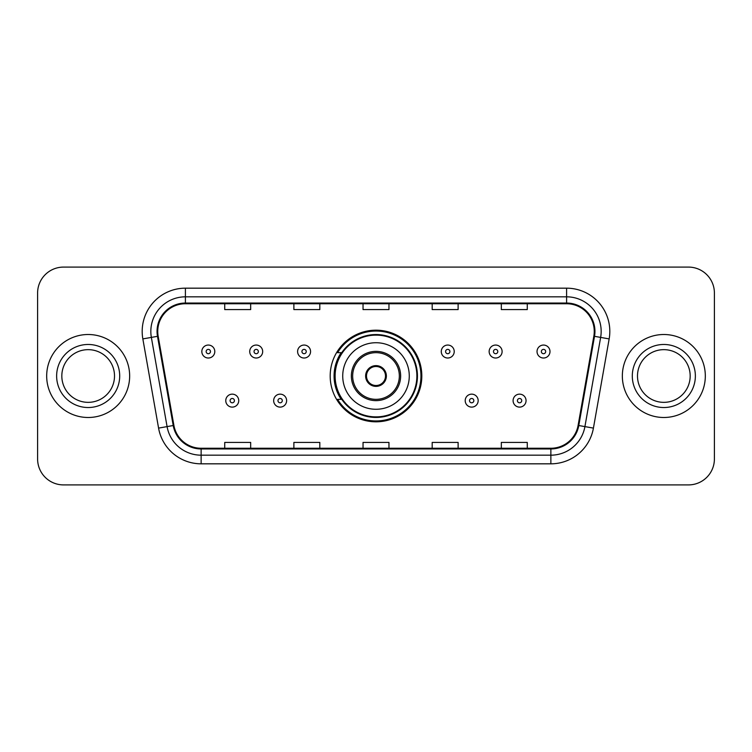 <?xml version="1.0" encoding="UTF-8"?>
<svg xmlns="http://www.w3.org/2000/svg" width="752" height="752" viewBox="0 0 752 752"><rect width="100%" height="100%" fill="white"/><g stroke="black" fill="none" stroke-linecap="round" stroke-linejoin="round"><path stroke-width="1.13" d="M330.184 376A45.816 45.816 0 0 0 376 421.816A45.816 45.816 0 0 0 421.816 376A45.816 45.816 0 0 0 376 330.184A45.816 45.816 0 0 0 330.184 376M341.173 399.34A41.924 41.924 0 0 1 341.173 352.66M37.6 293.017L37.6 458.983A25.935 25.935 0 0 0 63.535 484.908L688.465 484.908A25.935 25.935 0 0 0 714.4 458.983L714.4 293.017A25.935 25.935 0 0 0 688.465 267.092L63.535 267.092A25.935 25.935 0 0 0 37.6 293.017L37.6 458.983M46.68 376A41.492 41.492 0 0 0 88.163 417.492A41.492 41.492 0 0 0 129.654 376A41.492 41.492 0 0 0 88.163 334.508A41.492 41.492 0 0 0 46.68 376A41.492 41.492 0 0 0 88.163 417.492A41.492 41.492 0 0 0 129.654 376A41.492 41.492 0 0 0 88.163 334.508A41.492 41.492 0 0 0 46.68 376M622.346 376A41.492 41.492 0 0 0 663.837 417.492A41.492 41.492 0 0 0 705.32 376A41.492 41.492 0 0 0 663.837 334.508A41.492 41.492 0 0 0 622.346 376A41.492 41.492 0 0 0 663.837 417.492A41.492 41.492 0 0 0 705.32 376A41.492 41.492 0 0 0 663.837 334.508A41.492 41.492 0 0 0 622.346 376M157.751 331.397A27.664 27.664 0 0 1 185.406 303.742L566.594 303.742A27.664 27.664 0 0 1 593.836 336.2L578.1 425.406A27.664 27.664 0 0 1 550.868 448.258L201.132 448.258A27.664 27.664 0 0 1 173.9 425.406L158.164 336.2A27.664 27.664 0 0 1 157.751 331.397M157.055 331.397A28.35 28.35 0 0 0 157.488 336.323L173.214 425.529A28.35 28.35 0 0 0 201.132 448.953L550.868 448.953A28.35 28.35 0 0 0 578.786 425.529L594.512 336.323A28.35 28.35 0 0 0 566.594 303.047L185.406 303.047A28.35 28.35 0 0 0 157.055 331.397M142.842 338.908A43.221 43.221 0 0 1 185.406 288.176L566.594 288.176A43.221 43.221 0 0 1 609.158 338.908L593.422 428.104A43.221 43.221 0 0 1 550.868 463.824L201.132 463.824A43.221 43.221 0 0 1 158.578 428.104L142.842 338.908L151.359 337.404A34.573 34.573 0 0 1 185.406 296.824L566.594 296.824A34.573 34.573 0 0 1 600.641 337.404L584.915 426.61A34.573 34.573 0 0 1 550.868 455.176L201.132 455.176A34.573 34.573 0 0 1 167.085 426.61L151.359 337.404A34.573 34.573 0 0 1 150.832 331.397M688.465 267.092L63.535 267.092M63.535 484.908L688.465 484.908M714.4 458.983L714.4 293.017M363.037 303.742L363.037 309.589L388.963 309.589L388.963 303.742M293.882 303.742L293.882 309.589L319.816 309.589L319.816 303.742M224.735 303.742L224.735 309.589L250.67 309.589L250.67 303.742M432.184 303.742L432.184 309.589L458.118 309.589L458.118 303.742M501.33 303.742L501.33 309.589L527.265 309.589L527.265 303.742M388.963 448.258L388.963 442.411L363.037 442.411L363.037 448.258M319.816 448.258L319.816 442.411L293.882 442.411L293.882 448.258M250.67 448.258L250.67 442.411L224.735 442.411L224.735 448.258M458.118 448.258L458.118 442.411L432.184 442.411L432.184 448.258M527.265 448.258L527.265 442.411L501.33 442.411L501.33 448.258M114.511 376A26.348 26.348 0 0 0 88.163 349.652A26.348 26.348 0 0 0 61.824 376A26.348 26.348 0 0 0 88.163 402.348A26.348 26.348 0 0 0 114.511 376A26.348 26.348 0 0 1 88.163 402.348A26.348 26.348 0 0 1 61.824 376M342.724 376A33.276 33.276 0 0 1 376 342.724A33.276 33.276 0 0 1 409.276 376A33.276 33.276 0 0 1 376 409.276A33.276 33.276 0 0 1 342.724 376A33.276 33.276 0 0 0 376 409.276A33.276 33.276 0 0 0 409.276 376M352.66 376A23.34 23.34 0 0 0 376 399.34A23.34 23.34 0 0 0 399.34 376A23.34 23.34 0 0 0 376 352.66A23.34 23.34 0 0 0 352.66 376M341.699 352.66A41.492 41.492 0 0 0 341.699 399.34M416.881 376A40.881 40.881 0 0 0 376 335.119A40.881 40.881 0 0 0 335.119 376A40.881 40.881 0 0 0 376 416.881A40.881 40.881 0 0 0 416.881 376M365.632 376A10.368 10.368 0 0 0 376 386.368A10.368 10.368 0 0 0 386.368 376A10.368 10.368 0 0 0 376 365.632A10.368 10.368 0 0 0 365.632 376M420.951 376A44.951 44.951 0 0 1 337.582 399.34L341.756 399.34A41.445 41.445 0 0 0 417.445 376.103A41.445 41.445 0 0 0 341.756 352.66L337.582 352.66A44.951 44.951 0 0 1 420.951 376M365.961 373.406L366.309 373.406A10.03 10.03 0 0 1 385.691 373.406L385.146 373.406A9.503 9.503 0 0 1 376 385.503A9.503 9.503 0 0 1 366.854 373.406A9.503 9.503 0 0 1 385.146 373.406L386.039 373.406M366.309 373.406L366.854 373.406L366.309 373.406M386.039 378.594L385.146 378.594A9.503 9.503 0 0 1 366.854 378.594L365.961 378.594M385.146 378.594L385.691 378.594A10.03 10.03 0 0 1 366.309 378.594L366.854 378.594M690.176 376A26.348 26.348 0 0 0 663.837 349.652A26.348 26.348 0 0 0 637.489 376A26.348 26.348 0 0 0 663.837 402.348A26.348 26.348 0 0 0 690.176 376A26.348 26.348 0 0 1 663.837 402.348A26.348 26.348 0 0 1 637.489 376M214.799 351.541A6.486 6.486 0 0 1 208.313 358.018A6.486 6.486 0 0 1 201.827 351.541A6.486 6.486 0 0 1 208.313 345.055A6.486 6.486 0 0 1 214.799 351.541A6.486 6.486 0 0 0 208.313 345.055A6.486 6.486 0 0 0 201.827 351.541M262.683 351.541A6.486 6.486 0 0 1 256.197 358.018A6.486 6.486 0 0 1 249.72 351.541A6.486 6.486 0 0 1 256.197 345.055A6.486 6.486 0 0 1 262.683 351.541A6.486 6.486 0 0 0 256.197 345.055A6.486 6.486 0 0 0 249.72 351.541M310.567 351.541A6.486 6.486 0 0 1 304.081 358.018A6.486 6.486 0 0 1 297.604 351.541A6.486 6.486 0 0 1 304.081 345.055A6.486 6.486 0 0 1 310.567 351.541A6.486 6.486 0 0 0 304.081 345.055A6.486 6.486 0 0 0 297.604 351.541M454.227 351.541A6.486 6.486 0 0 1 447.741 358.018A6.486 6.486 0 0 1 441.264 351.541A6.486 6.486 0 0 1 447.741 345.055A6.486 6.486 0 0 1 454.227 351.541A6.486 6.486 0 0 0 447.741 345.055A6.486 6.486 0 0 0 441.264 351.541M502.11 351.541A6.486 6.486 0 0 1 495.624 358.018A6.486 6.486 0 0 1 489.148 351.541A6.486 6.486 0 0 1 495.624 345.055A6.486 6.486 0 0 1 502.11 351.541A6.486 6.486 0 0 0 495.624 345.055A6.486 6.486 0 0 0 489.148 351.541M549.994 351.541A6.486 6.486 0 0 1 543.517 358.018A6.486 6.486 0 0 1 537.031 351.541A6.486 6.486 0 0 1 543.517 345.055A6.486 6.486 0 0 1 549.994 351.541A6.486 6.486 0 0 0 543.517 345.055A6.486 6.486 0 0 0 537.031 351.541M225.769 400.637A6.486 6.486 0 0 1 232.255 394.151A6.486 6.486 0 0 1 238.741 400.637A6.486 6.486 0 0 1 232.255 407.114A6.486 6.486 0 0 1 225.769 400.637A6.486 6.486 0 0 0 232.255 407.114A6.486 6.486 0 0 0 238.741 400.637M273.662 400.637A6.486 6.486 0 0 1 280.139 394.151A6.486 6.486 0 0 1 286.625 400.637A6.486 6.486 0 0 1 280.139 407.114A6.486 6.486 0 0 1 273.662 400.637A6.486 6.486 0 0 0 280.139 407.114A6.486 6.486 0 0 0 286.625 400.637M465.206 400.637A6.486 6.486 0 0 1 471.683 394.151A6.486 6.486 0 0 1 478.169 400.637A6.486 6.486 0 0 1 471.683 407.114A6.486 6.486 0 0 1 465.206 400.637A6.486 6.486 0 0 0 471.683 407.114A6.486 6.486 0 0 0 478.169 400.637M513.09 400.637A6.486 6.486 0 0 1 519.576 394.151A6.486 6.486 0 0 1 526.052 400.637A6.486 6.486 0 0 1 519.576 407.114A6.486 6.486 0 0 1 513.09 400.637A6.486 6.486 0 0 0 519.576 407.114A6.486 6.486 0 0 0 526.052 400.637M566.594 288.176L566.594 303.047M151.359 337.404L157.488 336.323M201.132 463.824L201.132 448.953M550.868 448.953L550.868 463.824M578.786 425.529L593.422 428.104M158.578 428.104L173.214 425.529M594.512 336.323L609.158 338.908M185.406 288.176L185.406 303.047M119.7 376A31.528 31.528 0 0 0 88.163 344.472A31.528 31.528 0 0 0 56.635 376A31.528 31.528 0 0 0 88.163 407.528A31.528 31.528 0 0 0 119.7 376M400.637 376A24.637 24.637 0 0 0 376 351.363A24.637 24.637 0 0 0 351.363 376A24.637 24.637 0 0 0 376 400.637A24.637 24.637 0 0 0 400.637 376M695.365 376A31.528 31.528 0 0 0 663.837 344.472A31.528 31.528 0 0 0 632.3 376A31.528 31.528 0 0 0 663.837 407.528A31.528 31.528 0 0 0 695.365 376M206.151 351.541A2.162 2.162 0 0 0 208.313 353.703A2.162 2.162 0 0 0 210.475 351.541A2.162 2.162 0 0 0 208.313 349.379A2.162 2.162 0 0 0 206.151 351.541M254.035 351.541A2.162 2.162 0 0 0 256.197 353.703A2.162 2.162 0 0 0 258.359 351.541A2.162 2.162 0 0 0 256.197 349.379A2.162 2.162 0 0 0 254.035 351.541M301.928 351.541A2.162 2.162 0 0 0 304.081 353.703A2.162 2.162 0 0 0 306.243 351.541A2.162 2.162 0 0 0 304.081 349.379A2.162 2.162 0 0 0 301.928 351.541M445.579 351.541A2.162 2.162 0 0 0 447.741 353.703A2.162 2.162 0 0 0 449.903 351.541A2.162 2.162 0 0 0 447.741 349.379A2.162 2.162 0 0 0 445.579 351.541M493.472 351.541A2.162 2.162 0 0 0 495.624 353.703A2.162 2.162 0 0 0 497.786 351.541A2.162 2.162 0 0 0 495.624 349.379A2.162 2.162 0 0 0 493.472 351.541M541.355 351.541A2.162 2.162 0 0 0 543.517 353.703A2.162 2.162 0 0 0 545.679 351.541A2.162 2.162 0 0 0 543.517 349.379A2.162 2.162 0 0 0 541.355 351.541M234.417 400.637A2.162 2.162 0 0 0 232.255 398.475A2.162 2.162 0 0 0 230.093 400.637A2.162 2.162 0 0 0 232.255 402.799A2.162 2.162 0 0 0 234.417 400.637M282.301 400.637A2.162 2.162 0 0 0 280.139 398.475A2.162 2.162 0 0 0 277.977 400.637A2.162 2.162 0 0 0 280.139 402.799A2.162 2.162 0 0 0 282.301 400.637M473.845 400.637A2.162 2.162 0 0 0 471.683 398.475A2.162 2.162 0 0 0 469.521 400.637A2.162 2.162 0 0 0 471.683 402.799A2.162 2.162 0 0 0 473.845 400.637M521.728 400.637A2.162 2.162 0 0 0 519.576 398.475A2.162 2.162 0 0 0 517.414 400.637A2.162 2.162 0 0 0 519.576 402.799A2.162 2.162 0 0 0 521.728 400.637"/></g></svg>
